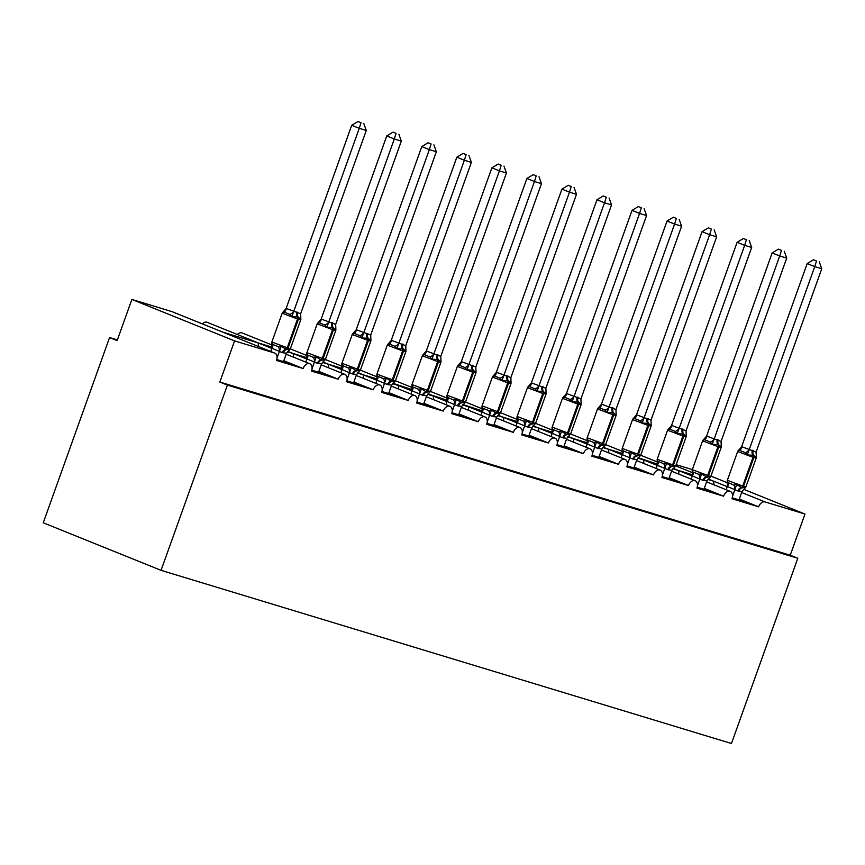 <?xml version="1.0" encoding="UTF-8"?>
<svg xmlns="http://www.w3.org/2000/svg" width="865" height="865" viewBox="0 0 865 865"><rect width="100%" height="100%" fill="white"/><g stroke="black" fill="none" stroke-linecap="round" stroke-linejoin="round"><path stroke-width="1.3" d="M743.651 489.309L804.98 514.059L790.232 555.222L797.79 558.271L731.466 743.511L161.063 570.338L43.25 522.795L109.574 337.555L117.132 340.605L131.869 299.441L171.811 311.573A6.563 4.379 112 0 1 172.059 311.66A6.563 4.379 112 0 1 172.286 311.768M117.37 339.923L109.574 337.555M692.27 476.053L673.219 468.376M678.928 474.171L678.636 470.571L672.829 468.787M790.232 555.222L219.84 382.049L234.577 340.886L274.519 353.007A6.563 4.379 112 0 1 274.767 353.093A6.563 4.379 112 0 1 276.519 360.456L303.139 368.544A6.563 4.379 -68 0 1 309.8 363.733A6.563 4.379 -68 0 1 311.551 371.096L338.183 379.184A6.563 4.379 -68 0 1 344.843 374.372A6.563 4.379 -68 0 1 346.584 381.735L373.215 389.823A6.563 4.379 -68 0 1 379.876 385.012A6.563 4.379 -68 0 1 381.627 392.375L408.258 400.452A6.563 4.379 -68 0 1 414.919 395.64A6.563 4.379 -68 0 1 416.66 403.004L443.291 411.091A6.563 4.379 -68 0 1 449.951 406.28A6.563 4.379 -68 0 1 451.703 413.643L478.323 421.731A6.563 4.379 -68 0 1 484.984 416.919A6.563 4.379 -68 0 1 486.736 424.282L513.367 432.37A6.563 4.379 -68 0 1 520.027 427.559A6.563 4.379 -68 0 1 521.768 434.922L548.399 442.999A6.563 4.379 -68 0 1 555.06 438.187A6.563 4.379 -68 0 1 556.811 445.562L583.432 453.638A6.563 4.379 -68 0 1 590.092 448.827A6.563 4.379 -68 0 1 591.844 456.19L618.475 464.278A6.563 4.379 -68 0 1 625.135 459.466A6.563 4.379 -68 0 1 626.876 466.83L653.508 474.917A6.563 4.379 -68 0 1 660.168 470.106A6.563 4.379 -68 0 1 661.92 477.469L688.54 485.557A6.563 4.379 -68 0 1 695.211 480.745A6.563 4.379 -68 0 1 696.952 488.109L723.583 496.186L704.261 488.39M723.583 496.186A6.563 4.379 -68 0 1 730.244 491.374A6.563 4.379 -68 0 1 731.995 498.737L758.616 506.825L739.294 499.029M713.96 484.811L713.679 481.21L707.873 479.426M758.616 506.825A6.563 4.379 -68 0 1 765.038 501.927L741.64 492.488M657.227 465.413L643.495 459.877M643.895 463.532L643.603 459.931L637.797 458.147M688.54 485.557L669.218 477.761M622.195 454.785L603.154 447.097M608.852 452.903L608.571 449.292L602.764 447.508M653.508 474.917L634.186 467.122M587.151 444.145L568.11 436.457M573.819 442.264L573.527 438.663L567.721 436.879M618.475 464.278L599.153 456.482M552.119 433.506L533.078 425.829M538.787 431.624L538.495 428.024L532.689 426.24M583.432 453.638L564.11 445.843M517.086 422.866L503.344 417.33M503.744 420.985L503.462 417.384L497.645 415.6M548.399 442.999L529.077 435.203M482.043 412.237L468.311 406.691M468.711 410.345L468.419 406.745L462.613 404.961M513.367 432.37L494.045 424.574M447.01 401.598L433.279 396.051M433.668 399.716L433.387 396.116L427.58 394.321M478.323 421.731L459.001 413.935M411.978 390.958L398.235 385.422M398.635 389.077L398.343 385.476L392.537 383.692M443.291 411.091L423.969 403.295M376.935 380.319L363.203 374.783L377.248 379.043M363.603 378.438L363.311 374.837L357.505 373.053M408.258 400.452L388.936 392.656M341.902 369.679L328.17 364.143L342.216 368.414M328.559 367.798L328.278 364.197L322.472 362.413M373.215 389.823L353.893 382.027M306.859 359.051L293.127 353.504L307.183 357.775M293.527 357.169L293.235 353.558L287.429 351.774M338.183 379.184L318.861 371.388M271.826 348.411L258.094 342.875L272.14 347.135M258.494 346.53L258.203 342.929L223.084 332.246L274.767 353.093M303.139 368.544L283.817 360.748M739.207 499.289L745.857 501.97L732.266 497.84M704.164 488.649L710.825 491.331L697.222 487.211M669.132 478.01L675.781 480.702L662.19 476.572M634.099 467.381L640.749 470.063L627.157 465.932M599.056 456.742L605.716 459.423L592.114 455.293M564.023 446.102L570.673 448.784L557.082 444.664M528.991 435.463L535.64 438.144L522.049 434.025M493.947 424.823L500.597 427.515L487.006 423.385M458.915 414.194L465.565 416.876L451.973 412.746M423.872 403.555L430.532 406.236L416.93 402.106M388.839 392.915L395.489 395.597L381.897 391.477M353.807 382.276L360.456 384.968L346.865 380.838M318.763 371.647L325.424 374.329L311.822 370.198M283.731 361.008L290.381 363.689L276.789 359.559M804.98 514.059L765.038 501.927M692.324 469.598L676.16 464.689M202.367 323.888A6.563 4.379 -68 0 1 207.092 322.288L258.127 342.875M237.41 334.517A6.563 4.379 -68 0 1 242.124 332.928L272.01 344.984M234.577 340.886L131.869 299.441M161.063 570.338L227.398 385.098L219.84 382.049M710.911 476.107L727.389 482.757M797.79 558.271L227.398 385.098M283.212 352.898A4.812 3.579 106.9 0 1 286.542 349.59L290.229 349.006L286.52 353.234L282.368 352.65L271.934 348.292L271.751 342.454L272.562 344.357L278.227 346.649L281.19 346.26L286.542 349.59A2.184 1.622 -73.1 0 0 288.056 348.076L290.229 349.006M300.642 313.79L300.836 319.39L298.187 317.066L291.797 316.644L289.786 314.373L284.12 312.092L282.358 312.838L286.218 308.427L300.642 313.79L366.273 130.464L359.267 128.334L293.7 311.476M361.019 122.711L358.002 121.489L361.019 122.711L359.267 128.334L351.72 125.284L286.142 308.427M277.049 357.98L279.438 351.287M270.734 351.471L271.891 348.238M283.515 361.602L286.52 353.234M271.729 342.616L271.859 342.032L288.056 348.076L298.371 319.261A2.184 1.622 -73.1 0 0 298.187 317.066A4.812 3.579 106.9 0 1 297.776 312.243M279.503 351.104L281.19 346.26M291.797 316.644L293.624 311.66M366.273 130.464L363.819 123.554M358.002 121.489L351.72 125.284M318.244 363.538A4.812 3.579 106.9 0 1 321.575 360.218L325.272 359.645L321.553 363.873L317.412 363.289L306.978 358.932L306.783 353.093L307.594 354.996L313.26 357.277L316.233 356.899L321.575 360.218A2.184 1.622 -73.1 0 0 323.088 358.716L325.456 359.267L324.937 360.078M335.674 324.429L335.88 330.03L333.22 327.705L326.829 327.284L324.818 325.013L319.153 322.732L317.39 323.467L321.25 319.066L335.674 324.429L401.317 141.103L394.299 138.973L328.732 322.115M396.062 133.351L393.034 132.129L396.062 133.351L394.299 138.973L386.752 135.924L321.175 319.066M312.081 368.62L314.482 361.927M305.767 362.1L306.924 358.878M318.547 372.242L321.553 363.873M306.772 353.244L306.891 352.671L323.088 358.716L333.403 329.9A2.184 1.622 -73.1 0 0 333.22 327.705A4.812 3.579 106.9 0 1 332.809 322.883M314.536 361.743L316.233 356.899M326.829 327.284L328.668 322.299M401.317 141.103L398.862 134.194M393.034 132.129L386.752 135.924M353.288 374.177A4.812 3.579 106.9 0 1 356.618 370.858L360.305 370.285L356.585 374.502L352.444 373.918L342.01 369.571L341.826 363.733L342.637 365.636L348.303 367.917L351.266 367.539L356.618 370.858A2.184 1.622 -73.1 0 0 358.121 369.355L360.305 370.285M370.707 335.058L370.912 340.659L368.252 338.345L361.873 337.923L359.851 335.652L354.185 333.36L352.433 334.106L356.283 329.695L370.707 335.058L436.349 151.743L429.343 149.613L363.765 332.744M431.094 143.979L428.078 142.768L431.094 143.979L429.343 149.613L421.785 146.563L356.218 329.706M347.114 379.259L349.514 372.566M340.81 372.739L341.956 369.517M353.59 382.881L356.585 374.502M341.805 363.884L341.935 363.3L358.121 369.355L368.447 340.54A2.184 1.622 -73.1 0 0 368.252 338.345A4.812 3.579 106.9 0 1 367.841 333.522M349.579 372.382L351.266 367.539M361.873 337.923L363.7 332.939M436.349 151.743L433.895 144.833M428.078 142.768L421.785 146.563M388.32 384.817A4.812 3.579 106.9 0 1 391.65 381.497L395.337 380.924L391.629 385.141L387.477 384.557L377.043 380.2L376.859 374.372L377.67 376.275L383.336 378.556L386.298 378.178L391.65 381.497A2.184 1.622 -73.1 0 0 393.164 379.995L395.337 380.924M405.75 345.697L405.945 351.298L403.295 348.984L396.905 348.552L394.894 346.292L389.228 344L387.466 344.746L391.326 340.334L405.75 345.697L471.382 162.371L464.375 160.252L398.808 343.383M466.127 154.619L463.11 153.408L466.127 154.619L464.375 160.252L456.828 157.203L391.25 340.334M382.157 389.899L384.547 383.206M375.843 383.379L376.999 380.157M388.623 393.521L391.629 385.141M384.611 383.011L386.298 378.178M396.905 348.552L398.733 343.567M471.382 162.371L468.927 155.473M463.11 153.408L456.828 157.203M423.363 395.456A4.812 3.579 106.9 0 1 426.683 392.137L430.381 391.553L426.661 395.781L422.52 395.197L412.086 390.839L411.902 385.001L412.713 386.904L418.379 389.196L421.341 388.818L426.683 392.137A2.184 1.622 -73.1 0 0 428.197 390.623L430.381 391.553M440.782 356.337L440.988 361.938L438.328 359.613L431.949 359.191L429.927 356.921L424.261 354.639L422.498 355.385L426.358 350.974L440.782 356.337L506.425 173.011L499.419 170.881L433.841 354.023M501.17 165.258L498.154 164.036L501.17 165.258L499.419 170.881L491.861 167.842L426.294 350.974M417.19 400.527L419.59 393.835M410.875 394.018L412.032 390.796M423.666 404.15L426.661 395.781M411.881 385.163L412 384.579L428.197 390.623L438.512 361.808A2.184 1.622 -73.1 0 0 438.328 359.613A4.812 3.579 106.9 0 1 437.917 354.791M419.655 393.651L421.341 388.818M431.949 359.191L433.776 354.207M506.425 173.011L503.971 166.112M498.154 164.036L491.861 167.842M458.396 406.085A4.812 3.579 106.9 0 1 461.726 402.776L465.413 402.193L461.694 406.42L457.553 405.836L447.118 401.479L446.935 395.64L447.746 397.543L453.411 399.835L456.374 399.446L461.726 402.776A2.184 1.622 -73.1 0 0 463.229 401.263L465.413 402.193M475.826 366.976L476.02 372.577L473.36 370.252L466.981 369.831L464.97 367.56L459.293 365.279L457.542 366.025L461.391 361.613L475.826 366.976L541.458 183.65L534.451 181.52L468.873 364.662M536.203 175.898L533.186 174.676L536.203 175.898L534.451 181.52L526.893 178.471L461.326 361.613M452.222 411.167L454.622 404.474M445.918 404.658L447.064 401.425M458.699 414.789L461.694 406.42M446.913 395.792L447.043 395.219L463.229 401.263L473.555 372.447A2.184 1.622 -73.1 0 0 473.36 370.252A4.812 3.579 106.9 0 1 472.95 365.43M454.687 404.29L456.374 399.446M466.981 369.831L468.808 364.846M541.458 183.65L539.003 176.741M533.186 174.676L526.893 178.471M493.428 416.725A4.812 3.579 106.9 0 1 496.759 413.405L500.457 412.832L496.737 417.06L492.596 416.476L482.162 412.118L481.967 406.28L482.778 408.183L488.444 410.464L491.407 410.086L496.759 413.405A2.184 1.622 -73.1 0 0 498.272 411.902L500.457 412.832M510.858 377.616L511.053 383.217L508.404 380.892L502.014 380.47L500.002 378.2L494.337 375.907L492.574 376.653L496.434 372.253L510.858 377.616L576.49 194.29L569.484 192.16L503.917 375.302M571.235 186.537L568.218 185.315L571.235 186.537L569.484 192.16L561.936 189.111L496.359 372.253M487.265 421.806L489.655 415.114M480.951 415.286L482.108 412.064M493.731 425.429L496.737 417.06M481.956 406.431L482.075 405.858L498.272 411.902L508.588 383.087A2.184 1.622 -73.1 0 0 508.404 380.892A4.812 3.579 106.9 0 1 507.993 376.07M489.72 414.93L491.407 410.086M502.014 380.47L503.841 375.486M576.49 194.29L574.036 187.381M568.218 185.315L561.936 189.111M528.472 427.364A4.812 3.579 106.9 0 1 531.791 424.045L535.489 423.472L531.77 427.688L527.628 427.105L517.194 422.758L517.011 416.919L517.821 418.822L523.487 421.104L526.45 420.725L531.791 424.045A2.184 1.622 -73.1 0 0 533.305 422.542L535.489 423.472M545.891 388.244L546.096 393.845L543.436 391.531L537.057 391.099L535.035 388.839L529.369 386.547L527.618 387.293L531.467 382.881L545.891 388.244L611.533 204.929L604.527 202.799L538.949 385.931M606.279 197.166L603.262 195.955L606.279 197.166L604.527 202.799L596.969 199.75L531.402 382.892M522.298 432.446L524.698 425.753M515.983 425.926L517.14 422.704M528.774 436.068L531.77 427.688M524.763 425.558L526.45 420.725M537.057 391.099L538.884 386.114M611.533 204.929L609.079 198.02M603.262 195.955L596.969 199.75M563.504 438.004A4.812 3.579 106.9 0 1 566.835 434.684L570.522 434.111L566.813 438.328L562.661 437.744L552.227 433.387L552.043 427.548L552.854 429.451L558.52 431.743L561.482 431.365L566.835 434.684A2.184 1.622 -73.1 0 0 568.348 433.17L570.522 434.111M580.934 398.884L581.129 404.485L578.48 402.171L572.089 401.738L570.078 399.468L564.413 397.186L562.65 397.932L566.51 393.521L580.934 398.884L646.566 215.558L639.559 213.439L573.992 396.57M641.311 207.805L638.294 206.584L641.311 207.805L639.559 213.439L632.012 210.39L566.434 393.521M557.33 443.075L559.731 436.382M551.027 436.565L552.184 433.343M563.807 446.697L566.813 438.328M552.021 427.71L552.151 427.126L568.348 433.17L578.663 404.355A2.184 1.622 -73.1 0 0 578.48 402.171A4.812 3.579 106.9 0 1 578.058 397.338M559.796 436.198L561.482 431.365M572.089 401.738L573.917 396.754M646.566 215.558L644.111 208.66M638.294 206.584L632.012 210.39M598.537 448.643A4.812 3.579 106.9 0 1 601.867 445.324L605.565 444.74L601.845 448.967L597.704 448.384L587.27 444.026L587.076 438.187L587.886 440.09L593.552 442.383L596.526 442.004L601.867 445.324A2.184 1.622 -73.1 0 0 603.381 443.81L605.565 444.74M615.966 409.523L616.172 415.124L613.512 412.8L607.122 412.378L605.111 410.107L599.445 407.826L597.683 408.572L601.543 404.16L615.966 409.523L681.609 226.197L674.592 224.067L609.025 407.21M676.354 218.445L673.327 217.223L676.354 218.445L674.592 224.067L667.045 221.029L601.467 404.16M592.374 453.714L594.763 447.021M586.059 447.205L587.216 443.972M598.84 457.336L601.845 448.967M587.065 438.35L587.184 437.766L603.381 443.81L613.696 414.995A2.184 1.622 -73.1 0 0 613.512 412.8A4.812 3.579 106.9 0 1 613.101 407.977M594.828 446.837L596.526 442.004M607.122 412.378L608.96 407.393M681.609 226.197L679.144 219.288M673.327 217.223L667.045 221.029M633.58 459.272A4.812 3.579 106.9 0 1 636.899 455.952L640.597 455.379L636.878 459.607L632.737 459.023L622.303 454.666L622.119 448.827L622.93 450.73L628.596 453.011L631.558 452.633L636.899 455.952A2.184 1.622 -73.1 0 0 638.413 454.449L640.597 455.379M650.999 420.163L651.204 425.764L648.545 423.439L642.165 423.017L640.143 420.747L634.477 418.465L632.726 419.211L636.575 414.8L650.999 420.163L716.642 236.837L709.635 234.707L644.057 417.849M711.387 229.084L708.37 227.863L711.387 229.084L709.635 234.707L702.077 231.658L636.51 414.8M627.406 464.354L629.807 457.661M621.102 457.834L622.249 454.612M633.883 467.976L636.878 459.607M622.097 448.978L622.227 448.405L638.413 454.449L648.739 425.634A2.184 1.622 -73.1 0 0 648.545 423.439A4.812 3.579 106.9 0 1 648.134 418.617M629.871 457.477L631.558 452.633M642.165 423.017L643.993 418.033M716.642 236.837L714.187 229.928M708.37 227.863L702.077 231.658M668.613 469.911A4.812 3.579 106.9 0 1 671.943 466.592L675.63 466.019L671.921 470.246L667.769 469.652L657.335 465.305L657.151 459.466L657.962 461.369L663.628 463.651L666.591 463.272L671.943 466.592A2.184 1.622 -73.1 0 0 673.457 465.089L675.63 466.019M686.042 430.792L686.237 436.393L683.588 434.079L677.198 433.657L675.187 431.386L669.521 429.094L667.758 429.84L671.618 425.429L686.042 430.792L751.674 247.477L744.668 245.346L679.101 428.478M746.419 239.713L743.403 238.502L746.419 239.713L744.668 245.346L737.121 242.297L671.543 425.439M662.449 474.993L664.839 468.3M656.135 468.473L657.292 465.251M668.915 478.615L671.921 470.246M664.904 468.116L666.591 463.272M677.198 433.657L679.025 428.672M751.674 247.477L749.22 240.567M743.403 238.502L737.121 242.297M703.645 480.551A4.812 3.579 106.9 0 1 706.975 477.231L710.673 476.658L706.954 480.875L702.812 480.291L692.378 475.945L692.195 470.106L692.995 472.009L698.671 474.29L701.634 473.912L706.975 477.231A2.184 1.622 -73.1 0 0 708.489 475.728L710.673 476.658M721.075 441.431L721.28 447.032L718.62 444.718L712.241 444.286L710.219 442.026L704.553 439.734L702.791 440.48L706.651 436.068L721.075 441.431L786.718 258.105L779.711 255.986L714.133 439.117M781.463 250.353L778.446 249.142L781.463 250.353L779.711 255.986L772.153 252.937L706.586 436.068M697.482 485.633L699.882 478.94M691.167 479.113L692.324 475.891M703.959 489.255L706.954 480.875M692.173 470.257L692.292 469.673L708.489 475.728L718.804 446.913A2.184 1.622 -73.1 0 0 718.62 444.718A4.812 3.579 106.9 0 1 718.21 439.885M699.936 478.745L701.634 473.912M712.241 444.286L714.068 439.301M786.718 258.105L784.263 251.207M778.446 249.142L772.153 252.937M738.688 491.19A4.812 3.579 106.9 0 1 742.019 487.871L745.706 487.287L741.986 491.515L737.845 490.931L727.411 486.573L727.227 480.735L728.038 482.638L733.704 484.93L736.666 484.551L742.019 487.871A2.184 1.622 -73.1 0 0 743.522 486.357L745.89 486.909L745.381 487.719M756.118 452.071L756.313 457.671L753.653 455.347L747.274 454.925L745.252 452.654L739.586 450.373L737.834 451.119L741.683 446.708L756.118 452.071L821.75 268.745L814.744 266.615L749.166 449.757M816.495 260.992L813.478 259.77L816.495 260.992L814.744 266.615L807.186 263.576L741.619 446.708M732.514 496.261L734.915 489.568M726.211 489.752L727.357 486.53M738.991 499.884L741.986 491.515M727.205 480.897L727.335 480.313L743.522 486.357L753.848 457.542A2.184 1.622 -73.1 0 0 753.653 455.347A4.812 3.579 106.9 0 1 753.242 450.524M734.98 489.385L736.666 484.551M747.274 454.925L749.101 449.941M821.75 268.745L819.296 261.846M813.478 259.77L807.186 263.576M727.303 486.703L708.251 479.015M274.519 353.007L171.811 311.573M692.454 472.647L675.706 465.889M300.858 319.239L300.728 319.812L297.528 319.012L282.174 313.216L271.859 342.032M296.933 311.984A4.812 3.579 106.9 0 0 297.344 316.817A2.184 1.622 106.9 0 1 297.528 319.012L287.212 347.827A2.184 1.622 106.9 0 1 285.699 349.33A4.812 3.579 106.9 0 0 282.368 352.65M279.373 351.287A4.812 3.125 88.6 0 0 278.227 346.649M271.934 348.292A4.812 3.006 134.6 0 0 272.562 344.357M289.786 314.373A4.812 3.006 134.6 0 0 293.646 311.422M284.12 312.092A4.812 3.125 88.6 0 0 286.218 308.427M335.89 329.879L335.771 330.452L332.56 329.641L317.206 323.856L306.891 352.671M331.965 322.623A4.812 3.579 106.9 0 0 332.376 327.446A2.184 1.622 106.9 0 1 332.56 329.641L322.245 358.456A2.184 1.622 106.9 0 1 320.731 359.97A4.812 3.579 106.9 0 0 317.412 363.289M314.406 361.927A4.812 3.125 88.6 0 0 313.26 357.277M306.978 358.932A4.812 3.006 134.6 0 0 307.594 354.996M324.818 325.013A4.812 3.006 134.6 0 0 328.678 322.061M319.153 322.732A4.812 3.125 88.6 0 0 321.25 319.066M370.934 340.518L370.804 341.091L367.603 340.28L352.25 334.485L341.935 363.3M366.998 333.263A4.812 3.579 106.9 0 0 367.42 338.085A2.184 1.622 106.9 0 1 367.603 340.28L357.288 369.096A2.184 1.622 106.9 0 1 355.775 370.609A4.812 3.579 106.9 0 0 352.444 373.918M349.438 372.566A4.812 3.125 88.6 0 0 348.303 367.917M342.01 369.571A4.812 3.006 134.6 0 0 342.637 365.636M359.851 335.652A4.812 3.006 134.6 0 0 363.722 332.701M354.185 333.36A4.812 3.125 88.6 0 0 356.283 329.695M405.966 351.158L405.847 351.731L403.479 351.179A2.184 1.622 -73.1 0 0 403.295 348.984A4.812 3.579 106.9 0 1 402.885 344.151M402.041 343.902A4.812 3.579 106.9 0 0 402.452 348.725A2.184 1.622 106.9 0 1 402.636 350.92L387.282 345.124L376.967 373.94L379.8 375.28L393.164 379.995L403.479 351.179L402.636 350.92L392.321 379.735A2.184 1.622 106.9 0 1 390.807 381.238A4.812 3.579 106.9 0 0 387.477 384.557M384.482 383.206A4.812 3.125 88.6 0 0 383.336 378.556M377.043 380.2A4.812 3.006 134.6 0 0 377.67 376.275M394.894 346.292A4.812 3.006 134.6 0 0 398.754 343.329M389.228 344A4.812 3.125 88.6 0 0 391.326 340.334M440.999 361.797L440.88 362.359L437.679 361.559L422.325 355.764L412 384.579M437.074 354.531A4.812 3.579 106.9 0 0 437.485 359.364A2.184 1.622 106.9 0 1 437.679 361.559L427.353 390.375A2.184 1.622 106.9 0 1 425.839 391.877A4.812 3.579 106.9 0 0 422.52 395.197M419.514 393.845A4.812 3.125 88.6 0 0 418.379 389.196M412.086 390.839A4.812 3.006 134.6 0 0 412.713 386.904M429.927 356.921A4.812 3.006 134.6 0 0 433.787 353.969M424.261 354.639A4.812 3.125 88.6 0 0 426.358 350.974M476.042 372.426L475.912 372.999L472.712 372.188L457.358 366.403L447.043 395.219M472.117 365.171A4.812 3.579 106.9 0 0 472.528 370.004A2.184 1.622 106.9 0 1 472.712 372.188L462.397 401.003A2.184 1.622 106.9 0 1 460.883 402.517A4.812 3.579 106.9 0 0 457.553 405.836M454.547 404.474A4.812 3.125 88.6 0 0 453.411 399.835M447.118 401.479A4.812 3.006 134.6 0 0 447.746 397.543M464.97 367.56A4.812 3.006 134.6 0 0 468.83 364.608M459.293 365.279A4.812 3.125 88.6 0 0 461.391 361.613M511.074 383.065L510.956 383.638L507.744 382.827L492.39 377.043L482.075 405.858M507.15 375.81A4.812 3.579 106.9 0 0 507.56 380.632A2.184 1.622 106.9 0 1 507.744 382.827L497.429 411.643A2.184 1.622 106.9 0 1 495.915 413.156A4.812 3.579 106.9 0 0 492.596 416.476M489.59 415.114A4.812 3.125 88.6 0 0 488.444 410.464M482.162 412.118A4.812 3.006 134.6 0 0 482.778 408.183M500.002 378.2A4.812 3.006 134.6 0 0 503.863 375.248M494.337 375.907A4.812 3.125 88.6 0 0 496.434 372.253M546.107 393.77L543.62 393.726A2.184 1.622 -73.1 0 0 543.436 391.531A4.812 3.579 106.9 0 1 543.025 386.698M542.182 386.45A4.812 3.579 106.9 0 0 542.593 391.272A2.184 1.622 106.9 0 1 542.788 393.467L527.434 387.671L517.108 416.487L533.305 422.542L543.62 393.726L542.788 393.467L532.462 422.282A2.184 1.622 106.9 0 1 530.959 423.796A4.812 3.579 106.9 0 0 527.628 427.105M524.623 425.753A4.812 3.125 88.6 0 0 523.487 421.104M517.194 422.758A4.812 3.006 134.6 0 0 517.821 418.822M535.035 388.839A4.812 3.006 134.6 0 0 538.895 385.887M529.369 386.547A4.812 3.125 88.6 0 0 531.467 382.881M581.15 404.344L581.021 404.907L577.82 404.106L562.466 398.311L552.151 427.126M577.225 397.089A4.812 3.579 106.9 0 0 577.636 401.911A2.184 1.622 106.9 0 1 577.82 404.106L567.505 432.922A2.184 1.622 106.9 0 1 565.991 434.425A4.812 3.579 106.9 0 0 562.661 437.744M559.666 436.393A4.812 3.125 88.6 0 0 558.52 431.743M552.227 433.387A4.812 3.006 134.6 0 0 552.854 429.451M570.078 399.468A4.812 3.006 134.6 0 0 573.938 396.516M564.413 397.186A4.812 3.125 88.6 0 0 566.51 393.521M616.183 414.973L616.064 415.546L612.852 414.746L597.499 408.95L587.184 437.766M612.258 407.718A4.812 3.579 106.9 0 0 612.669 412.551A2.184 1.622 106.9 0 1 612.852 414.746L602.537 443.561A2.184 1.622 106.9 0 1 601.024 445.064A4.812 3.579 106.9 0 0 597.704 448.384M594.698 447.021A4.812 3.125 88.6 0 0 593.552 442.383M587.27 444.026A4.812 3.006 134.6 0 0 587.886 440.09M605.111 410.107A4.812 3.006 134.6 0 0 608.971 407.156M599.445 407.826A4.812 3.125 88.6 0 0 601.543 404.16M651.215 425.612L651.096 426.186L647.896 425.375L632.542 419.59L622.227 448.405M647.29 418.357A4.812 3.579 106.9 0 0 647.701 423.19A2.184 1.622 106.9 0 1 647.896 425.375L637.581 454.19A2.184 1.622 106.9 0 1 636.067 455.704A4.812 3.579 106.9 0 0 632.737 459.023M629.731 457.661A4.812 3.125 88.6 0 0 628.596 453.011M622.303 454.666A4.812 3.006 134.6 0 0 622.93 450.73M640.143 420.747A4.812 3.006 134.6 0 0 644.014 417.795M634.477 418.465A4.812 3.125 88.6 0 0 636.575 414.8M686.259 436.252L686.14 436.825L683.772 436.274A2.184 1.622 -73.1 0 0 683.588 434.079A4.812 3.579 106.9 0 1 683.177 429.256M682.334 428.997A4.812 3.579 106.9 0 0 682.745 433.819A2.184 1.622 106.9 0 1 682.928 436.014L667.575 430.219L657.259 459.034L660.092 460.385L673.457 465.089L683.772 436.274L682.928 436.014L672.613 464.829A2.184 1.622 106.9 0 1 671.099 466.343A4.812 3.579 106.9 0 0 667.769 469.652M664.774 468.3A4.812 3.125 88.6 0 0 663.628 463.651M657.335 465.305A4.812 3.006 134.6 0 0 657.962 461.369M675.187 431.386A4.812 3.006 134.6 0 0 679.047 428.435M669.521 429.094A4.812 3.125 88.6 0 0 671.618 425.429M721.291 446.891L721.172 447.464L717.972 446.654L702.607 440.858L692.292 469.673M717.366 439.636A4.812 3.579 106.9 0 0 717.777 444.459A2.184 1.622 106.9 0 1 717.972 446.654L707.646 475.469A2.184 1.622 106.9 0 1 706.132 476.972A4.812 3.579 106.9 0 0 702.812 480.291M699.807 478.94A4.812 3.125 88.6 0 0 698.671 474.29M692.378 475.945A4.812 3.006 134.6 0 0 692.995 472.009M710.219 442.026A4.812 3.006 134.6 0 0 714.079 439.074M704.553 439.734A4.812 3.125 88.6 0 0 706.651 436.068M756.334 457.531L756.205 458.093L753.004 457.293L737.65 451.498L727.335 480.313M752.409 450.276A4.812 3.579 106.9 0 0 752.82 455.098A2.184 1.622 106.9 0 1 753.004 457.293L742.689 486.108A2.184 1.622 106.9 0 1 741.175 487.611A4.812 3.579 106.9 0 0 737.845 490.931M734.839 489.579A4.812 3.125 88.6 0 0 733.704 484.93M727.411 486.573A4.812 3.006 134.6 0 0 728.038 482.638M745.252 452.654A4.812 3.006 134.6 0 0 749.122 449.703M739.586 450.373A4.812 3.125 88.6 0 0 741.683 446.708M730.244 491.374L706.608 481.837M695.211 480.745L671.564 471.209M660.168 470.106L636.532 460.569M625.135 459.466L601.499 449.93M590.092 448.827L566.456 439.29M555.06 438.187L531.424 428.651M520.027 427.559L496.391 418.022M484.984 416.919L461.348 407.383M449.951 406.28L426.315 396.743M414.919 395.64L391.283 386.104M379.876 385.012L356.239 375.475M344.843 374.372L321.207 364.835M309.8 363.733L286.164 354.196M223.084 332.246L172.059 311.66M293.159 353.515L287.818 351.363M328.192 364.154L322.861 362.003M307.043 355.623L290.316 348.865M363.235 374.794L357.894 372.642M342.086 366.263L325.348 359.505M412.291 389.683L392.937 383.282M377.118 376.891L360.381 370.144M447.324 400.322L427.97 393.91M412.151 387.531L395.424 380.784M482.367 410.962L463.002 404.55M447.194 398.17L430.456 391.423M503.376 417.341L498.045 415.189M482.227 408.81L465.5 402.052M517.27 419.449L500.532 412.692M552.303 430.078L535.565 423.331M587.335 440.718L570.608 433.971M657.541 464.148L638.186 457.736M622.378 451.357L605.641 444.61M657.411 461.996L640.673 455.239M503.365 417.33L517.4 421.601M538.398 427.97L552.432 432.23M573.441 438.609L587.476 442.869M608.473 449.249L622.508 453.509M678.549 470.517L692.584 474.777M300.728 319.812L290.413 348.627M282.682 312.406L282.174 313.216M335.771 330.452L325.456 359.267M317.725 323.045L317.206 323.856M370.804 341.091L360.489 369.906M352.758 333.685L352.25 334.485M405.847 351.731L395.521 380.546M387.79 344.313L387.282 345.124M376.848 374.513L376.967 373.94M440.88 362.359L430.565 391.175M422.834 354.953L422.325 355.764M475.912 372.999L465.597 401.814M457.866 365.592L457.358 366.403M510.956 383.638L500.63 412.454M492.899 376.232L492.39 377.043M545.988 394.278L535.673 423.093M527.942 386.86L527.434 387.671M516.989 417.06L517.108 416.487M581.021 404.907L570.705 433.722M562.974 397.5L562.466 398.311M616.064 415.546L605.749 444.361M598.018 408.139L597.499 408.95M651.096 426.186L640.781 455.001M633.05 418.779L632.542 419.59M686.14 436.825L675.814 465.64M668.083 429.418L667.575 430.219M657.14 459.607L657.259 459.034M721.172 447.464L710.857 476.28M703.126 440.047L702.607 440.858M756.205 458.093L745.89 486.909M738.159 450.687L737.65 451.498"/></g></svg>
